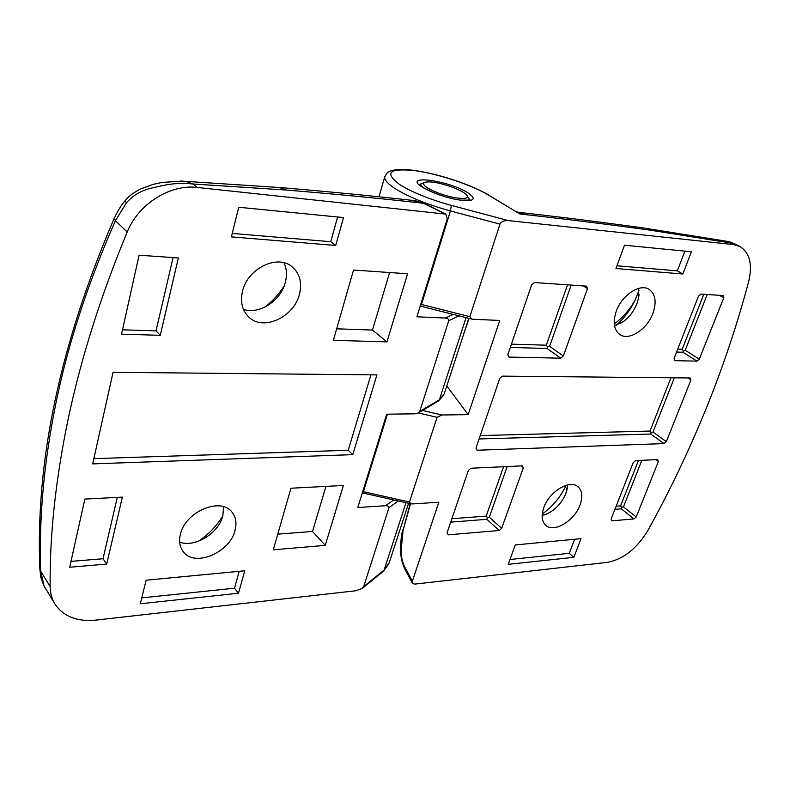 <?xml version="1.0" encoding="UTF-8"?>
<svg xmlns="http://www.w3.org/2000/svg" width="790" height="790" viewBox="0 0 790 790"><rect width="100%" height="100%" fill="white"/><g stroke="black" fill="none" stroke-linecap="round" stroke-linejoin="round"><path stroke-width="1.19" d="M543.796 507.605C541.071 515.643 541.762 521.578 545.88 525.399C554.116 533.122 574.557 520.719 580.058 504.938C582.971 496.673 582.23 490.58 577.855 486.66C569.679 479.254 549.149 491.716 543.796 507.605M542.147 515.465L547.5 513.688C555.982 509.333 562.125 502.549 565.917 493.345L567.615 484.942M542.246 513.994C552.654 506.568 560.594 497.019 566.084 485.337M515.268 544.942L508.207 564.346L573.856 557.315L581.025 538.662L515.268 544.942M615.983 268.511L682.846 274.012L691.398 251.773L624.475 245.196L615.983 268.511M641.826 460.313L623.468 506.874L636.207 516.966L658.406 461.419L656.006 459.662M636.207 516.966L633.985 518.931L621.266 508.819L614.946 509.313M658.406 461.419L657.675 459.582L635.545 460.61L633.244 462.614L611.114 519.089L611.914 520.827L633.985 518.931M507.17 466.554L489.296 517.193L501.66 528.322L523.316 467.848L522.289 465.853L470.968 468.233L468.342 470.465L447.041 532.934L448.216 534.84L499.181 530.475L486.847 519.316L450.725 522.141M501.66 528.322L499.181 530.475M707.208 294.492L685.216 350.266L699.278 359.144L723.788 297.8L723.146 295.588L700.898 294.058L698.508 296.092L674.028 358.561L674.759 360.655L696.977 361.139L682.935 352.241L676.576 352.063M699.278 359.144L696.977 361.139M571.19 285.091L549.583 346.316L563.359 356.004L587.493 288.597L586.526 286.148L534.405 282.543L531.65 284.815L507.822 354.71L508.948 357.06L560.772 358.186L547.026 348.469L510.291 347.452M563.359 356.004L560.772 358.186M674.354 377.808L652.965 432.071L666.326 441.6L690.944 379.99L690.263 377.966L502.43 376.129L499.744 378.38L475.965 448.118L477.121 450.231L664.064 443.585L650.723 434.026L479.096 438.954M666.326 441.6L664.064 443.585M652.945 313.245C656.776 301.978 655.483 294.008 649.064 289.347C639.89 283.215 621.779 295.193 616.249 311.28C612.665 322.29 613.889 330.072 619.943 334.624C629.156 341.112 647.247 329.272 652.945 313.245M518.131 212.253L519.889 213.991L488.901 195.308C471.512 184.801 437.581 173.583 414.167 170.561C388.976 168.122 384.128 172.783 399.631 184.524C412.341 192.414 429.572 199.366 451.327 205.39L508.246 220.578C504.04 220.42 501.285 221.605 499.991 224.143L469.853 316.662L471.995 319.121L473.141 319.279L499.744 320.454L468.184 414.632L446.785 385.974M422.541 410.415L441.847 414.997L468.184 414.632M441.847 414.997L437.058 417.337L409.477 502.015L411.136 503.832L412.765 503.921L438.835 502.213L412.39 581.134L412.439 583.218L414.572 584.126L607.461 562.362C623.369 559.31 636.888 548.606 648.007 530.238C669.278 491.854 688.367 452.018 705.263 410.731C722.159 369.444 736.596 326.517 748.594 281.961C752.751 264.591 749.838 252.751 739.835 246.46L733.377 244.564L508.246 220.578M614.511 325.757L623.715 321.293C629.719 316.721 634.163 310.756 637.036 303.409L638.537 298.235L638.715 288.38M616.249 325.263C624.179 318.261 630.499 309.818 635.219 299.924L639.011 290.295M735.816 244.337L730.227 242.895L650.654 230.236C610.798 224.706 568.958 219.482 525.133 214.574L519.889 213.991L488.901 195.308M733.377 244.564L727.116 241.345M614.274 323.949C622.915 317.491 629.897 309.483 635.219 299.924M525.133 214.574L516.443 211.661M469.102 318.39L464.026 333.015M410.543 503.694L403.019 530.742L401.024 551.43C401.448 557.878 402.683 563.043 404.727 566.934L404.865 569.146C402.219 563.418 400.826 557.691 400.688 551.973L401.024 551.43M403.019 530.742L410.158 503.615M690.944 379.99L687.813 377.946M587.493 288.597L583.267 285.921M723.788 297.8L719.493 295.341M523.316 467.848L520.975 465.912M616.97 265.786L677.356 270.861L682.846 274.012M677.356 270.861L684.9 251.141M509.975 559.498L569.254 553.316L574.626 539.274M569.254 553.316L573.856 557.315M616.161 506.222L620.585 505.877L638.448 460.471M621.266 508.819L621.671 507.289L620.585 505.877M621.671 507.289L623.468 506.874M486.847 519.316L487.391 517.648L489.296 517.193M451.89 518.724L486.186 516.107L487.391 517.648M486.186 516.107L503.556 466.722M547.026 348.469L547.549 346.859L546.295 345.2L567.526 284.834M547.549 346.859L549.583 346.316M511.416 344.163L546.295 345.2M682.935 352.241L683.311 350.76L682.185 349.249L703.811 294.255M683.311 350.76L685.216 350.266M677.731 349.111L682.185 349.249M650.723 434.026L651.108 432.525L652.965 432.071M480.241 435.586L650.012 431.063L651.108 432.525M650.012 431.063L670.967 377.778M299.44 294.245C302.244 282.632 299.805 273.468 292.103 266.753C277.606 253.965 247.497 268.472 242.54 291.184C240.091 302.175 242.283 310.904 249.136 317.382C263.672 331.306 294.097 316.948 299.44 294.245M243.439 309.344C259.209 314.874 280.885 300.753 285.328 282.366C287.175 275.216 286.731 268.689 283.985 262.784M335.701 245.463L343.502 217.566L238.738 207.266L231.381 236.891L335.701 245.463L330.743 241.71L337.606 216.993M244.772 570.775L146.15 580.196L140.304 603.767L238.491 593.241L244.772 570.775M113.049 372.307L92.687 463.888L352.755 454.645L376.929 374.894L113.049 372.307M106.69 564.07L122.371 497.117L84.846 499.102L69.698 567.24L106.69 564.07L103.026 558.737L117.295 497.384M178.382 257.935L139.089 255.219L121.532 334.19L160.261 335.306L178.382 257.935M325.253 545.367L343.403 485.465L290.947 488.23L273.281 549.81L325.253 545.367L312.514 531.463L325.934 486.393M407.581 273.775L353.525 270.042L333.37 340.322L386.942 341.873L407.581 273.775M180.397 534.307C178.728 541.308 179.725 547.144 183.379 551.825C194.863 567.585 230.068 552.487 235.045 530.297C236.961 522.842 235.845 516.67 231.697 511.762C220.262 496.88 185.107 511.92 180.397 534.307M419.717 411.452L448.75 320.691C448.947 319.2 447.812 318.321 445.333 318.044L416.893 316.79L447.298 218.672L445.817 214.1L197.273 187.457C170.255 184.001 138.428 203.909 127.22 232.013C100.498 296.566 80.807 358.956 68.138 419.204C55.656 479.283 49.652 535.047 50.135 586.516C50.224 593.389 51.982 599.462 55.399 604.735C64.039 616.713 77.46 621.849 95.659 620.13L355.846 590.762L362.136 588.461L363.726 586.536L388.957 507.634C389.115 506.331 387.989 505.689 385.56 505.709L357.791 507.536L386.715 414.187L414.829 413.822L418.196 412.992L419.717 411.452L439.398 399.77L466.07 317.629M179.656 542.128C194.834 547.974 218.8 533.161 222.859 515.771L223.58 506.736M180.495 181.019L279.384 187.507C326.24 191.407 370.668 195.713 412.656 200.413L418.611 202.714C376.86 198.083 332.679 193.856 286.079 190.035L193.036 184.001C174.304 182.026 163.402 185.522 152.707 187.832C142.279 189.936 133.559 194.873 126.558 202.635L115.419 220.736C87.838 283.215 68.019 343.986 55.952 403.058C43.973 461.923 38.878 517.954 40.675 571.18L44.023 585.825L54.411 603.125M127.22 232.013L115.419 220.736L114.185 218.376C60.247 343.936 35.461 460.639 39.836 568.494L40.675 571.18L50.135 586.516M198.576 541.18C208.481 534.494 216.559 526.081 222.81 515.949M265.154 306.964C272.728 301 279.077 293.959 284.203 285.852M182.184 181.098C185.255 181.186 188.879 182.154 193.036 184.001L197.273 187.457M444.849 213.823L423.381 203.247L415.412 200.719L411.797 200.314M44.023 585.825L43.667 585.143C40.468 576.473 41.011 579.801 39.826 568.464M182.164 181.098L161.762 182.47L153.448 184.307L140.294 189.047C129.906 194.942 128.415 196.967 124.889 200.966L126.558 202.635M418.611 202.714L424.141 203.415M336.668 328.808L372.475 330.072L389.598 272.53M372.475 330.072L386.942 341.873M277.774 534.149L312.514 531.463M122.499 329.815L156.025 330.852L173.079 257.57M156.025 330.852L160.261 335.306M71.001 561.384L103.026 558.737M93.842 458.654L348.212 450.27L370.935 374.835M348.212 450.27L352.755 454.645M141.766 597.872L234.502 588.204L239.192 571.308M234.502 588.204L238.491 593.241M232.24 233.435L330.743 241.71M440 193.639C454.833 199.021 470.218 200.067 467.147 195.644C465.162 192.869 459.691 189.847 450.744 186.598C437.67 182.292 428.802 180.94 424.131 182.549C421.969 185.077 427.262 188.77 440 193.639M387.446 414.177L363.41 491.686L409.477 502.015M437.058 417.337L418.354 412.903M362.748 491.528L363.41 491.686L362.738 492.98L411.136 503.832M422.502 187.289C401.211 174.106 448.236 180.15 467.799 192.76C476.498 198.744 474.593 201.292 462.101 200.433C447.12 198.122 433.927 193.748 422.502 187.289M423.006 183.122L419.48 184.485M499.991 224.143L450.458 210.96C426.965 204.462 408.391 196.937 394.753 188.385C387.564 183.616 384.236 179.755 384.75 176.802L384.898 176.308M420.764 304.288L421.465 304.466L450.458 210.96L451.327 205.39M650.654 230.236L645.084 228.211L727.175 241.355M420.487 306.016L421.465 304.466L469.853 316.662M645.084 228.211C605.041 222.612 563.003 217.329 518.971 212.352L518.388 212.283M470.04 200.137L467.897 197.026M404.727 566.934L412.39 581.134M459.079 315.862L448.75 320.691M418.572 412.775L438.361 401.014L444.148 394.072L468.806 318.311M363.726 586.536L384.088 570.104L405.981 502.677M398.298 500.949L388.957 507.634M362.59 588.106L383.002 571.614L389.302 562.519L408.588 503.26M279.384 187.507L286.079 190.035M385.56 505.709L393.726 499.932M445.333 318.044L453.263 314.4M547.5 513.688L544.31 514.922M623.715 321.293L619.883 323.712M419.302 184.909L419.372 184.327L423.154 187.516C436.268 194.409 448.769 198.616 460.659 200.137L470.198 200.067M489.82 195.614C470.633 184.297 436.297 172.832 410.178 169.929C392.334 168.616 389.826 171.223 387.298 172.803L384.75 176.802L378.993 196.789M727.274 241.375C730.266 242.224 727.906 240.911 735.658 244.258L739.835 246.46M402.851 529.922C401.35 533.694 400.629 541.051 400.688 551.973M412.439 583.218L404.865 569.146M420.211 306.076L471.995 319.121M638.537 298.235L639.071 294.433M566.914 490.156L567.418 487.578M443.832 395.03L438.598 400.866M388.897 563.754L383.278 571.387M45.178 588.017L43.776 585.38M114.175 218.386C118.125 210.209 121.69 204.413 124.869 200.986M445.817 214.1L424.092 203.386L415.441 200.719M182.875 551.163L183.379 551.825M248.475 316.77L249.136 317.382M467.216 195.772L469.665 200.245M424.131 182.549L419.727 184.801"/></g></svg>
